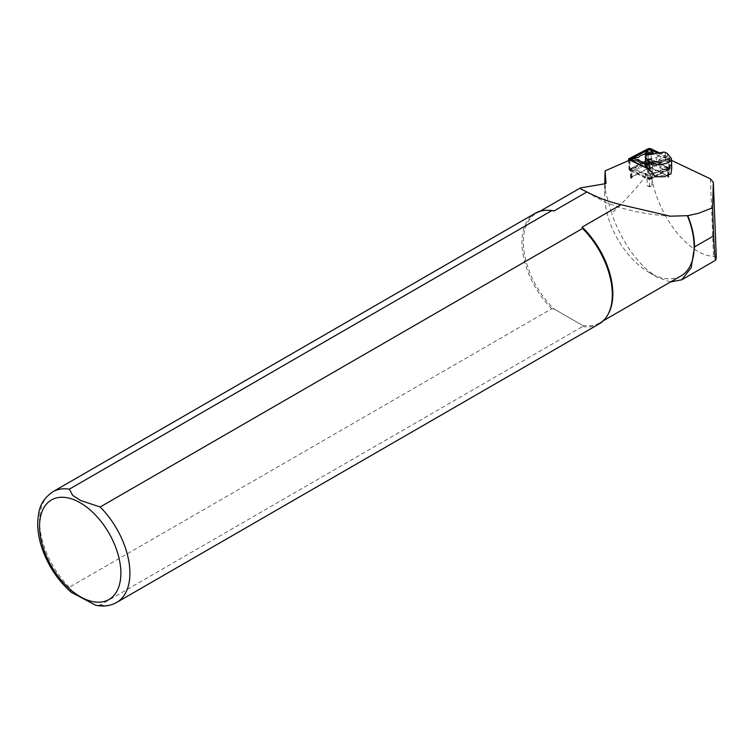 <?xml version="1.0" encoding="UTF-8"?>
<svg xmlns="http://www.w3.org/2000/svg" width="754" height="754" viewBox="0 0 754 754"><rect width="100%" height="100%" fill="white"/><g stroke="black" fill="none" stroke-linecap="round" stroke-linejoin="round"><path stroke-width="0.57" stroke-dasharray="3.77 2.83" d="M669.213 176.662L667.884 177.35A3.063 1.282 -2.3 0 0 668.619 176.474A3.063 1.282 -2.3 0 0 668.6 176.37A3.063 1.282 -2.3 0 0 667.921 175.71L652.455 168.349A3.063 1.282 177.7 0 0 647.761 168.481L631.89 176.728A3.063 1.282 -2.3 0 0 631.173 177.426A3.063 1.282 -2.3 0 0 631.155 177.605A3.063 1.282 -2.3 0 0 631.852 178.378L630.551 177.755L648.148 168.604A2.554 1.065 177.7 0 1 652.069 168.5L669.213 176.662L668.515 158.934L671.484 160.348M647.318 185.729A3.063 1.282 177.7 0 0 652.012 185.597L649.628 186.832L647.318 185.729L647.017 178.349A3.063 1.282 -2.3 0 0 651.72 178.217L667.592 169.97L667.884 177.35M716.3 257.472L713.491 256.322C689.91 255.352 661.239 220.583 652.625 182.496C651.805 177.972 650.363 174.532 648.299 172.204C641.484 182.543 629.27 196.304 611.654 213.486L605.283 190.875L604.708 180.432M670.485 281.977L657.347 277.302L647.563 270.224C632.314 256.52 620.335 237.604 611.654 213.486M681.051 275.879A63.251 36.512 60 0 1 649.43 272.741A63.251 36.512 60 0 1 604.708 195.277A63.251 36.512 60 0 1 606.028 183.58M608.393 313.739A63.251 36.512 60 0 1 599.741 322.825A63.251 36.512 60 0 1 582.145 325.181L582.559 326.539L100.15 605.057L95.588 605.198M71.196 592.239L69.321 587.262L551.73 308.744L554.077 308.98L582.145 325.181L554.077 308.98A63.251 36.512 60 0 1 536.49 213.269A63.251 36.512 60 0 1 548.686 210.319M551.73 308.744A63.892 36.889 60 0 1 535.199 213.278M599.091 323.937A63.892 36.889 60 0 1 582.559 326.539M671.013 173.854L655.019 176.719M630.551 177.755L629.844 160.008L648.93 169.113L668.515 158.934M652.012 185.597L651.72 178.217M649.628 186.832L648.93 169.113M631.852 178.378L631.56 170.988L647.017 178.349M645.688 165.239A7.663 3.195 177.7 0 1 645.82 164.589L645.471 156.003M665.226 152.459L665.565 161.054L662.323 160.178L660.504 162.374L647.205 164.758L646.621 162.987L645.82 164.589M665.565 161.054A7.663 3.195 177.7 0 1 667.808 162.346L671.126 166.191A11.498 4.797 177.7 0 1 671.776 167.68M648.025 159.132L648.157 162.61L656.593 161.102L656.461 157.624L648.025 159.132L645.782 155.305M660.504 162.374L656.593 161.102M648.157 162.61L647.205 164.758M656.461 157.624L663.963 152.054M667.921 175.71L667.629 168.331A3.063 1.282 177.7 0 1 668.327 169.094A3.063 1.282 177.7 0 1 667.592 169.97M667.629 168.331L652.163 160.97A3.063 1.282 -2.3 0 0 647.469 161.102L631.598 169.348A3.063 1.282 177.7 0 0 630.862 170.225A3.063 1.282 177.7 0 0 631.56 170.988M648.525 178.246L650.089 178.198L668.836 168.462L668.845 167.916L650.589 159.226L649.024 159.264L630.137 169.094L648.525 178.246L648.148 178.858A1.536 0.641 -2.3 0 0 650.495 178.783L669.241 169.047A1.536 0.641 -2.3 0 0 669.429 168.321A1.536 0.641 -2.3 0 0 669.26 168.227L651.004 159.537A1.536 0.641 -2.3 0 0 648.647 159.603L629.91 169.339A1.536 0.641 -2.3 0 0 629.703 169.48A1.536 0.641 -2.3 0 0 629.892 170.168L648.148 178.858M632.823 168.406L638.393 167.407A11.885 4.958 177.7 0 1 649.684 163.769A11.885 4.958 177.7 0 1 660.806 166.766L666.329 167.454A2.045 0.848 177.7 0 1 667.441 168.594A2.045 0.848 177.7 0 1 666.291 169.056L660.711 170.065A11.885 4.958 177.7 0 1 660.193 170.583A11.885 4.958 177.7 0 1 649.75 173.684A11.885 4.958 177.7 0 1 639.1 171.422A11.885 4.958 177.7 0 1 638.308 170.696L632.785 170.008A2.045 0.848 177.7 0 1 631.701 169.65A2.045 0.848 177.7 0 1 632.823 168.406L633.2 169.725L632.644 170.347L639.175 171.271A10.858 4.524 -2.3 0 0 640.033 172.119A10.858 4.524 -2.3 0 0 649.769 174.183A10.858 4.524 -2.3 0 0 659.316 171.356A10.858 4.524 -2.3 0 0 659.948 170.687L666.564 169.367L660.014 168.048A10.858 4.524 -2.3 0 0 649.712 165.126A10.858 4.524 -2.3 0 0 639.241 168.642L633.2 169.725M647.856 160.385A2.045 0.848 177.7 0 1 649.788 159.763A2.045 0.848 177.7 0 1 651.692 160.272L654.104 163.053L645.292 163.307L647.856 160.385L648.845 161.431L646.8 163.769L652.691 163.599L650.768 161.375L648.845 161.431M651.258 177.077A2.045 0.848 177.7 0 1 651.173 177.162A2.045 0.848 177.7 0 1 649.383 177.699A2.045 0.848 177.7 0 1 647.545 177.303A2.045 0.848 177.7 0 1 647.422 177.19L645.009 174.41L653.812 174.155L650.334 177.887L652.38 175.55L646.489 175.72L648.487 178.001L650.334 177.887M647.752 179A2.045 0.848 -2.3 0 0 650.89 178.915L669.627 169.179A2.045 0.848 -2.3 0 0 670.117 168.594A2.045 0.848 -2.3 0 0 669.656 168.076L651.39 159.386A2.045 0.848 -2.3 0 0 648.261 159.48L629.524 169.216A2.045 0.848 -2.3 0 0 629.034 169.801A2.045 0.848 -2.3 0 0 629.496 170.31L647.752 179L647.337 168.415M648.204 168.651A2.045 0.848 -2.3 0 0 650.466 168.331L669.203 158.594A2.045 0.848 -2.3 0 0 669.703 158.01A2.045 0.848 -2.3 0 0 669.232 157.492L659.477 152.855M647.95 168.349A1.536 0.641 -2.3 0 0 650.08 168.208L668.817 158.472A1.536 0.641 -2.3 0 0 669.034 158.331A1.536 0.641 -2.3 0 0 668.836 157.643L658.968 152.949M644.623 164.749L653.435 164.504L650.872 167.426A2.045 0.848 177.7 0 1 647.498 167.831M647.648 150.574A2.045 0.848 177.7 0 1 651.022 150.404M631.286 159.217A2.045 0.848 177.7 0 1 632.446 158.745L638.016 157.746A11.885 4.958 177.7 0 1 638.534 157.228A11.885 4.958 177.7 0 1 648.977 154.127A11.885 4.958 177.7 0 1 659.637 156.389A11.885 4.958 177.7 0 1 660.419 157.115L665.942 157.803A2.045 0.848 177.7 0 1 667.026 158.161A2.045 0.848 177.7 0 1 665.905 159.405L660.334 160.404A11.885 4.958 177.7 0 1 645.631 163.929M629.656 159.669L648.148 168.585L649.712 168.538L668.591 158.717L657.752 153.166M638.016 157.746L638.789 157.124M660.419 157.115L659.552 156.54A10.858 4.524 -2.3 0 0 658.694 155.692A10.858 4.524 -2.3 0 0 653.699 153.891M660.334 160.404L659.486 159.169L666.093 157.463L659.552 156.54M645.575 162.544A10.858 4.524 -2.3 0 0 659.486 159.169M645.65 164.353L647.959 166.436L649.882 166.38L651.927 164.042L646.037 164.212M653.435 164.504L651.927 164.042M638.308 170.696L639.175 171.271M660.711 170.065L659.948 170.687M660.806 166.766L660.014 168.048M638.393 167.407L639.241 168.642M645.292 163.307L646.8 163.769M654.104 163.053L652.691 163.599M653.812 174.155L652.38 175.55M645.009 174.41L646.489 175.72M648.148 168.604L648.299 172.204M710.409 178.868L713.491 256.322M652.069 168.5L652.625 182.496M69.321 587.262A63.892 36.889 60 0 1 52.789 491.796M116.681 602.446A63.892 36.889 60 0 1 100.15 605.057M646.423 163.232L663.096 160.244M671.776 167.812L651.39 171.469M667.808 162.346L667.46 153.759M670.787 157.605L671.126 166.191M661.588 160.668L646.838 163.307M652.785 172.939L671.625 169.556M631.89 176.728L631.598 169.348M647.761 168.481L647.469 161.102M652.455 168.349L652.163 160.97M650.89 178.915L650.466 168.331M629.496 170.31L629.072 159.725M629.524 169.216L629.1 158.632M648.261 159.48L647.846 148.896M651.39 159.386L650.975 148.802M669.656 168.076L669.232 157.492M669.627 169.179L669.203 158.594M668.468 158.255L668.836 157.643M632.446 158.745L632.747 158.208M665.942 157.803L665.546 157.284M665.905 159.405L665.528 158.086M650.872 167.426L649.882 166.38M647.139 167.416L647.959 166.436M650.089 178.198L650.495 178.783M668.836 168.462L669.241 169.047M630.269 169.556L629.892 170.168M632.785 170.008L633.181 170.527M666.291 169.056L665.989 169.593M666.329 167.454L666.008 168.792M651.692 160.272L650.768 161.375M647.422 177.19L648.421 177.944M649.43 272.741L657.337 277.312M604.708 195.277L604.708 183.948M599.741 322.825L603.275 320.78M536.49 213.269L540.024 211.233M580.731 188.952L606.423 202.817L622.05 208.142C637.592 212.496 653.661 215.182 670.249 216.2M646.546 163.005L662.398 160.168M668.619 176.474L668.327 169.094M631.155 177.605L630.862 170.225M629.034 169.801L628.666 160.621M670.117 168.594L669.703 158.01M658.694 155.692L659.637 156.389M666.093 157.463L667.026 158.161M668.958 167.972L669.429 168.321M632.644 170.347L631.701 169.65M659.316 171.356L660.193 170.583M640.033 172.119L639.1 171.422M666.564 169.367L667.441 168.594M650.297 177.935L651.173 177.162M648.487 178.001L647.545 177.303"/><path stroke-width="1.13" d="M671.484 160.348L710.409 178.868L713.303 182.223L712.596 207.765L713.623 235.889C714.415 252.043 715.131 260.13 715.791 260.13L716.291 257.321M712.596 207.765L698.543 213.288L687.761 215.682A63.506 36.663 60 0 1 694.509 246.926L691.201 267.727L681.729 279.8L670.485 281.977M687.761 215.682L687.375 215.672A63.251 36.512 60 0 1 681.051 275.879L603.275 320.78M554.077 210.913L551.73 210.677L69.321 489.186A63.892 36.889 60 0 0 52.789 491.796L535.199 213.278A63.892 36.889 60 0 1 547.517 210.291L548.686 210.319A63.251 36.512 60 0 1 554.077 210.913L586.951 191.931L580.74 188.952L580.41 187.916L606.028 183.58L605.113 170.875L629.844 160.008M604.708 183.948L605.113 170.875M687.375 215.672L670.249 216.2L620.957 204.711L582.145 227.114A63.251 36.512 60 0 1 608.393 313.739L607.837 314.757A63.892 36.889 60 0 1 599.091 323.937L116.681 602.446A63.892 36.889 60 0 0 100.15 506.99L582.559 228.471L582.145 227.114M586.951 191.931C596.961 197.35 608.289 201.61 620.957 204.711M69.321 489.186L72.686 495.378L80.593 500.477L100.15 506.99M547.517 210.291A63.892 36.889 60 0 1 551.73 210.677M582.559 228.471A63.892 36.889 60 0 1 607.837 314.757M95.588 605.198L71.196 592.239M671.428 159.094L671.776 167.68A11.498 4.797 177.7 0 1 671.776 167.812L671.013 173.854L664.246 176.728L655.019 176.728L651.39 171.469A11.498 4.797 177.7 0 1 649.439 170.084L646.112 166.229A7.663 3.195 177.7 0 1 645.688 165.239L645.339 156.653A7.663 3.195 177.7 0 1 645.471 156.003L645.782 155.305L663.963 152.054L665.226 152.459A7.663 3.195 177.7 0 1 667.46 153.759L670.787 157.605A11.498 4.797 177.7 0 1 671.428 159.094A11.498 4.797 177.7 0 1 663.737 163.948A11.498 4.797 177.7 0 1 649.09 161.488L645.773 157.643A7.663 3.195 177.7 0 1 645.339 156.653M716.3 257.416L713.303 182.072L716.3 257.472M659.477 152.855L650.975 148.802A2.045 0.848 -2.3 0 0 647.846 148.896L629.1 158.632A2.045 0.848 -2.3 0 0 628.61 159.217A2.045 0.848 -2.3 0 0 629.072 159.725L647.337 168.415A2.045 0.848 -2.3 0 0 648.204 168.651M658.968 152.949L650.579 148.953A1.536 0.641 -2.3 0 0 648.233 149.019L629.486 158.755A1.536 0.641 -2.3 0 0 629.307 159.48A1.536 0.641 -2.3 0 0 629.467 159.584L647.733 168.274A1.536 0.641 -2.3 0 0 647.95 168.349M647.498 167.831A2.045 0.848 177.7 0 1 647.036 167.539L644.623 164.749L645.65 164.353M651.022 150.404A2.045 0.848 177.7 0 1 651.183 150.498A2.045 0.848 177.7 0 1 651.315 150.621L653.718 153.401L644.915 153.646L647.469 150.725A2.045 0.848 177.7 0 1 647.554 150.649A2.045 0.848 177.7 0 1 647.648 150.574M645.631 163.929A11.885 4.958 177.7 0 1 637.931 161.036L632.399 160.357A2.045 0.848 177.7 0 1 631.286 159.217L632.163 158.444L638.713 159.754A10.858 4.524 -2.3 0 0 645.575 162.544M657.752 153.166L650.202 149.565L648.638 149.612L629.656 159.669M653.699 153.891A10.858 4.524 -2.3 0 0 639.411 156.455A10.858 4.524 -2.3 0 0 638.789 157.124L632.163 158.444M637.931 161.036L638.713 159.754M653.718 153.401L650.25 149.801L648.431 149.876L646.348 152.251L652.238 152.091M644.915 153.646L646.348 152.251M694.509 246.926L713.623 235.889M80.216 502.786A57.502 33.195 60 0 1 115.428 593.53A57.502 33.195 60 0 1 45.014 552.87A57.502 33.195 60 0 1 80.216 502.786M649.439 170.084L649.09 161.488M645.773 157.643L646.112 166.229M629.892 159.348L629.486 158.755M648.638 149.612L648.233 149.019M650.202 149.565L650.579 148.953M632.399 160.357L632.719 159.009M647.469 150.725L648.393 149.914M651.315 150.621L650.316 149.867M681.729 279.8L715.791 260.13M540.024 211.233L580.344 187.953M52.789 491.796C39.312 501.419 38.642 510.863 37.7 522.616C37.587 531.118 39.151 540.024 42.375 549.317C48.652 566.725 58.388 581.145 71.583 592.569M95.296 605.132C103.138 606.895 110.263 605.999 116.681 602.446M669.514 216.153L670.249 216.2M628.666 160.621L628.61 159.217M639.411 156.455L638.61 157.162M648.431 149.876L647.554 150.649M650.25 149.801L651.183 150.498"/></g></svg>
